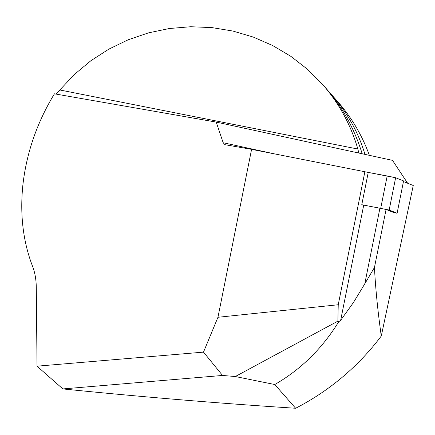 <?xml version="1.0" encoding="UTF-8"?>
<svg xmlns="http://www.w3.org/2000/svg" width="435" height="435" viewBox="0 0 435 435"><rect width="100%" height="100%" fill="white"/><g stroke="black" fill="none" stroke-linecap="round" stroke-linejoin="round"><path stroke-width="0.65" d="M216.217 122.094L54.424 93.802L53.951 94.602C36.785 123.127 26.415 153.354 22.848 185.283C19.836 214.808 23.137 241.98 32.745 266.791C35.039 272.897 36.225 279.939 36.295 287.921L37.018 366.183L203.498 352.127L222.541 375.448L62.879 388.928C141.995 396.943 219.583 403.386 295.637 408.258L274.773 384.524C300.803 369.554 322.101 348.652 338.68 321.818L340.665 320.269L363.72 205.146L361.773 204.711L368.244 172.412L251.588 149.346L224.96 144.692L223.16 142.729L216.217 122.094L392.5 160.357L407.638 183.244M338.68 321.818L337.875 321.155L338.234 304.75L217.957 317.278L203.498 352.127M217.957 317.278L251.588 149.346M338.234 304.75L364.889 171.656M394.349 212.758L386.068 209.48L374.459 267.465C375.519 288.421 377.792 311.281 381.277 336.037A245.71 241.278 138.7 0 1 295.637 408.258M374.459 267.465L364.775 283.859L379.924 208.196L363.72 205.146M340.665 320.269L353.421 302.559L364.775 283.859M62.879 388.928L37.018 366.183M381.277 336.037L413.25 185.5L403.452 181.564M328.92 91.714L337.614 101.518A173.038 169.911 138.7 0 1 369.369 155.338M55.354 94.069C56.197 93.911 57.686 92.546 59.818 89.974L74.472 74.385L90.926 60.688L108.929 49.09L128.205 39.775L148.455 32.881L169.378 28.514L190.644 26.742L211.932 27.595L232.921 31.059L253.284 37.073L272.707 45.555L290.895 56.371L307.572 69.355L322.482 84.308C339.034 103.269 350.822 124.845 357.853 149.036L358.804 153.044M331.878 94.993C347.424 112.785 358.451 132.583 364.96 154.381M362.197 153.783C354.476 128.934 342.432 107.135 326.071 88.387L322.482 84.308M386.068 209.48L379.924 208.196M337.875 321.155L235.302 376.531L222.541 375.448M235.302 376.531L274.773 384.524M394.137 212.72L397.106 213.232L403.577 180.933L395.632 177.736L389.162 210.034L361.773 204.711M403.577 180.933L397.106 213.232L389.162 210.034M380.712 208.278L387.183 175.974L368.244 172.412L395.632 177.736L403.555 180.922M387.183 175.974L395.632 177.736M59.818 89.974L357.853 149.036M223.16 142.729L273.669 153.696M405.105 182.227L407.22 182.684"/></g></svg>
